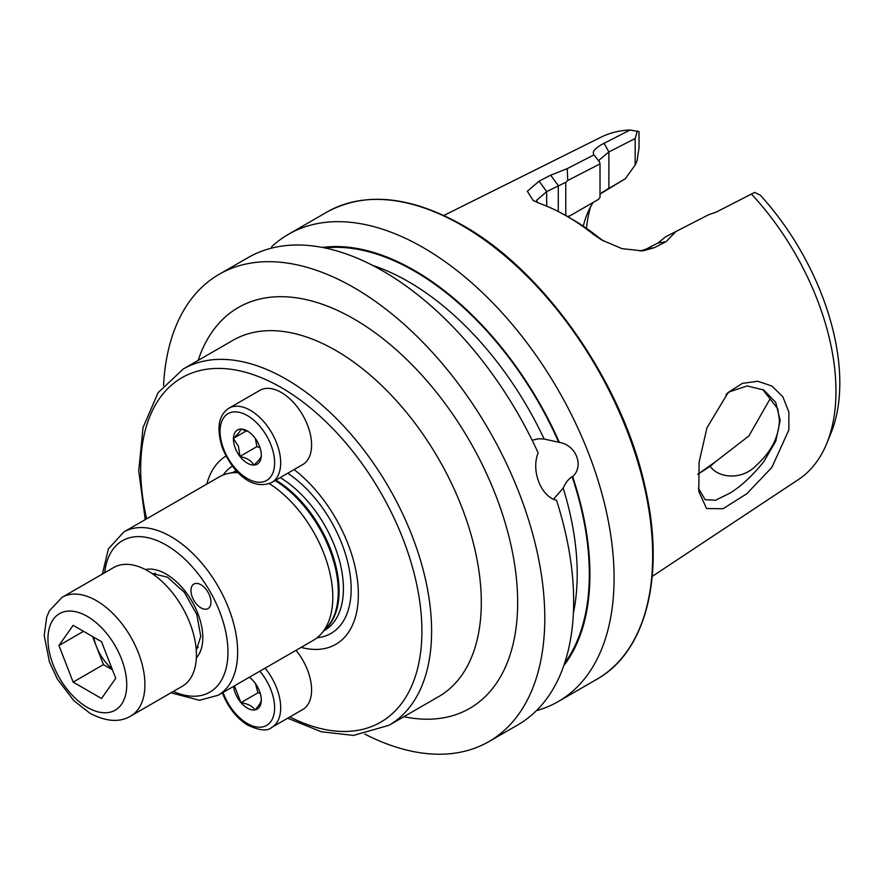 <?xml version="1.0" encoding="UTF-8"?>
<svg xmlns="http://www.w3.org/2000/svg" width="884" height="884" viewBox="0 0 884 884"><rect width="100%" height="100%" fill="white"/><g stroke="black" fill="none" stroke-linecap="round" stroke-linejoin="round"><path stroke-width="1.33" d="M698.106 474.078L715.83 461.503L710.139 466.321L697.686 474.377M706.968 427.779L728.228 392.43L742.461 383.358L757.743 381.247L771.909 386.032L782.804 396.706L788.859 411.999L788.848 429.967L771.842 467.448L746.836 493.714L723.046 508.731L706.548 508.554L698.791 491.338L699.111 462.122L706.968 427.779M698.404 488.167L705.134 499.681L715.51 500.256L730.074 493.073C741.19 486.211 752.428 475.747 763.798 461.702L775.776 441.171L780.185 420.397L775.699 402.319L763.743 390.01L747.19 385.932L730.074 391.59L726.007 394.618M206.812 484.067A108.986 62.919 60 0 1 225.984 456.045M269.3 483.625A94.29 54.432 60 0 1 325.754 558.633A94.29 54.432 60 0 1 321.356 633.706A94.29 54.432 60 0 1 313.279 640.347L218.127 695.277A94.29 54.432 60 0 0 232.58 619.728A94.29 54.432 60 0 0 170.988 536.643A94.29 54.432 60 0 0 123.837 531.98L219 477.04A94.29 54.432 60 0 1 228.779 473.36A94.29 54.432 60 0 1 238.127 472.664M532.168 440.276L538.301 438.773L544.146 439.039L559.329 442.376C576.114 445.039 584.346 466.056 572.633 476.664L572.114 476.708C568.655 478.83 565.672 482.631 563.185 488.112L553.495 499.173M715.83 461.503L748.892 435.945L769.644 399.645M762.682 389.435L777.765 408.762L779.401 420.077C778.948 436.773 771.246 451.857 756.317 465.349C742.416 480.178 718.814 478.62 710.139 466.321M271.454 246.956A269.786 155.761 60 0 1 288.427 234.304A269.786 155.761 60 0 1 423.326 247.664A269.786 155.761 60 0 1 599.562 485.404A269.786 155.761 60 0 1 558.213 701.576A269.786 155.761 60 0 1 536.477 710.614M163.562 385.512A269.786 155.761 60 0 1 219.133 274.316A269.786 155.761 60 0 1 354.02 287.676A269.786 155.761 60 0 1 530.267 525.405A269.786 155.761 60 0 1 488.907 741.588A269.786 155.761 60 0 1 364.827 734.118M219.133 274.316L248.017 257.642A269.786 155.761 60 0 1 382.905 271.001A269.786 155.761 60 0 1 538.146 452.895C530.82 470.642 541.008 496.742 556.533 500.278A269.786 155.761 60 0 1 517.792 724.913L488.907 741.588M567.13 216.37L569.572 216.039L598.479 199.353L568.29 216.779M600.015 194.104L625.308 178.745L601.949 192.535M583.274 226.182A151.175 87.284 60 0 1 587.197 213.972A151.175 87.284 60 0 1 593.219 202.392M751.444 194.06A197.729 114.158 60 0 1 826.761 443.448L830.949 433.204A190.314 109.87 60 0 0 760.262 195.143L754.66 192.392L716.15 212.16L708.747 214.657L676.039 231.442L665.972 241.741L654.359 247.697L642.723 250.901L622.005 248.658L601.739 240.006L593.297 234.271A206.922 119.462 -120 0 0 566.788 216.16L566.788 216.16A206.922 119.462 -120 0 0 540.268 203.651L533.129 200.447L527.328 191.275L539.096 181.154L550.688 175.187L567.23 168.634L593.926 154.877C591.794 151.694 595.175 147.827 604.07 143.307L630.06 129.992L639.021 131.672L639.021 147.727L637.099 160.778L635.176 164.988L635.176 138.512L608.888 151.96L598.855 160.302L599.275 161.65M826.761 443.448A197.729 114.158 60 0 1 798.462 479.526L652.226 576.401M322.406 247.443A248.117 143.252 60 0 1 414.474 270.46A248.117 143.252 60 0 1 559.329 442.376M200.955 584.777A14.144 8.166 -120 0 0 193.883 584.081A14.144 8.166 -120 0 0 191.718 595.407A14.144 8.166 -120 0 0 200.955 607.872A14.144 8.166 -120 0 0 208.027 608.568A14.144 8.166 -120 0 0 210.193 597.241A14.144 8.166 -120 0 0 200.955 584.777M572.633 476.664A248.117 143.252 60 0 1 563.815 665.597M443.845 215.475L600.855 137.263A197.729 114.158 60 0 1 630.06 129.992M586.523 228.403A162.302 93.704 60 0 1 590.611 206.768M637.386 130.843L635.176 138.512M731.267 204.403L745.93 196.867M639.806 251.067L646.226 249.067L657.829 243.1L665.475 236.912L676.039 231.442M566.788 216.16L572.213 219.298A199.254 115.042 60 0 1 597.739 236.724L603.65 241.089M565.771 215.585L565.771 182.303L546.677 191.596L536.632 200.303L537.638 202.646M598.479 199.353L600.015 197.419L600.015 163.883L567.738 180.502L565.771 182.303M593.926 154.877L599.672 162.148L600.015 163.883M625.308 178.745L635.176 164.988M665.972 241.741L657.829 243.1M593.297 234.271L597.739 236.724M539.096 181.154L546.677 191.596L546.677 206.16M550.688 175.187L558.279 185.629L558.279 211.541M567.738 180.502L567.23 168.634M708.747 214.657L703.465 217.365M294.074 469.57A108.986 62.919 60 0 1 358.274 590.236A108.986 62.919 60 0 1 301.101 647.375M93.726 637.209A34.774 20.078 -120 0 0 96.345 646.326A34.774 20.078 -120 0 0 112.069 668.856M130.721 716.051L182.237 686.304A68.565 39.592 -120 0 0 192.745 631.364A68.565 39.592 -120 0 0 147.948 570.942A68.565 39.592 -120 0 0 113.671 567.539L62.145 597.286A68.565 39.592 60 0 1 96.433 600.678A68.565 39.592 60 0 1 141.23 661.11A68.565 39.592 60 0 1 130.721 716.051C119.782 722.67 106.213 721.753 90.002 713.289L73.748 700.603L57.316 678.967L49.449 662.005L44.2 635.441L46.741 616.988L49.427 610.7L62.145 597.286M115.738 678.315L101.538 698.515L73.14 682.116L58.952 645.519L73.14 625.319L101.538 641.718L115.738 678.315M73.14 682.116L103.45 664.624L112.445 669.807M103.45 664.624L92.544 636.524M83.538 631.32L58.952 645.519M255.321 683.177L257.973 692.813L260.283 693.476M296.007 650.315A42.852 24.741 60 0 1 306.803 668.26A42.852 24.741 60 0 1 302.715 709.532L271.808 727.377A42.852 24.741 60 0 0 275.896 686.106A42.852 24.741 60 0 0 265.089 668.16M249.365 677.243A19.713 11.382 60 0 1 253.664 681.31L253.841 681.509A19.713 11.382 60 0 1 259.089 690.106A19.713 11.382 60 0 1 261.266 699.189L261.277 699.421C261.565 701.509 259.454 705.001 254.957 709.896A19.713 11.382 60 0 0 261.288 700.062A19.713 11.382 60 0 0 261.277 699.421M257.973 692.813L240.923 702.658L234.448 685.862M240.857 702.515A19.713 11.382 60 0 1 233.553 686.371M254.791 709.918C252.614 706.172 248.028 703.763 241.034 702.714A19.713 11.382 60 0 0 254.791 709.918L254.957 709.896M308.096 426.618A42.852 24.741 60 0 1 302.715 464.586L271.808 482.432A42.852 24.741 60 0 0 277.178 444.464A42.852 24.741 60 0 0 228.956 408.198L259.863 390.352A42.852 24.741 60 0 1 308.096 426.618M239.84 456.288A19.713 11.382 60 0 1 235.022 447.459A19.713 11.382 60 0 1 233.42 438.519L238.448 446.354L240.006 456.509C247.001 458.011 251.586 460.862 253.763 465.061A19.713 11.382 60 0 1 240.006 456.509M233.42 438.298C238.216 433.878 240.669 430.806 240.757 429.072A19.713 11.382 60 0 0 233.42 438.298L233.42 438.519M261.277 455.835C261.222 457.514 258.78 460.586 253.94 465.05A19.713 11.382 60 0 0 261.277 455.835L261.277 455.614A19.713 11.382 60 0 0 261.288 455.116A19.713 11.382 60 0 0 254.857 437.845L254.691 437.624A19.713 11.382 60 0 0 247.354 430.972A19.713 11.382 60 0 0 240.934 429.072L248.249 431.525M246.548 430.762L233.365 438.376M255.332 438.486L256.946 446.597L239.895 456.442M256.946 446.597L260.051 447.757M335.832 350.484A205.707 118.765 -120 0 0 232.978 340.296L183.286 368.993A205.707 118.765 60 0 1 286.14 379.181A205.707 118.765 60 0 1 420.53 560.456A205.707 118.765 60 0 1 388.993 725.3L438.696 696.603A205.707 118.765 -120 0 0 470.222 531.759A205.707 118.765 -120 0 0 335.832 350.484M198.149 360.407A231.42 133.617 60 0 1 354.02 318.991A231.42 133.617 60 0 1 515.703 572.18A231.42 133.617 60 0 1 403.866 716.714M146.611 518.831A198.856 114.809 60 0 1 281.289 387.579A198.856 114.809 60 0 1 421.834 626.137A198.856 114.809 60 0 1 289.864 716.957M223.144 475.039A97.141 56.09 60 0 1 232.359 466.078M232.779 472.542L233.221 472.288A91.284 52.709 60 0 1 236.282 470.741M275.863 480.089A91.284 52.709 60 0 1 332.76 555.296A91.284 52.709 60 0 1 325.61 628.9M280.195 477.592A91.284 52.709 60 0 1 338.749 558.102A91.284 52.709 60 0 1 324.505 630.403L324.063 630.657M275.034 480.564A91.461 52.808 60 0 1 331.047 553.285A91.461 52.808 60 0 1 327.157 627.154L321.356 633.706M104.732 572.699A87.428 50.476 60 0 1 166.137 545.041A87.428 50.476 60 0 1 227.851 647.917A87.428 50.476 60 0 1 173.297 691.465M145.396 569.539A51.858 29.934 60 0 1 166.137 574.092A51.858 29.934 60 0 1 198.58 615.43A51.858 29.934 60 0 1 196.37 657.84M461.901 225.387A269.786 155.761 60 0 1 638.149 463.128A269.786 155.761 60 0 1 596.788 679.31C646.635 651.574 665.619 574.412 644.977 486.531C622.458 382.772 544.643 271.145 462.763 225.31C410.309 195.85 365.059 191.419 327.014 212.027A269.786 155.761 60 0 1 461.901 225.387M372.75 265.454A238.713 137.816 60 0 1 408.419 281.642A238.713 137.816 60 0 1 544.146 439.039M324.87 247.94A247.277 142.766 60 0 1 414.474 271.145A247.277 142.766 60 0 1 558.81 442.42M553.97 498.841A238.713 137.816 60 0 1 554.146 499.46M563.185 488.112A238.713 137.816 60 0 1 573.396 612.988M572.114 476.708A247.277 142.766 60 0 1 564.622 663.199M606.932 189.485L608.888 188.215L608.888 151.96L604.07 143.307M654.359 247.697L646.226 249.067M235.067 472.078A91.284 52.709 60 0 1 237.023 471.537M287.742 473.227A97.141 56.09 60 0 1 349.412 570.169A97.141 56.09 60 0 1 317.091 637.762M87.339 707.41A55.714 32.167 -120 0 0 126.743 684.658A55.714 32.167 -120 0 0 87.339 616.424A55.714 32.167 -120 0 0 47.946 639.176A55.714 32.167 -120 0 0 87.339 707.41M259.819 671.21A38.576 22.266 60 0 1 270.305 688.271A38.576 22.266 60 0 1 262.062 727.024A38.576 22.266 60 0 1 224.392 695.752A38.576 22.266 60 0 1 223.1 692.415M271.476 446.298A38.576 22.266 60 0 1 260.073 482.266A38.576 22.266 60 0 1 223.221 447.834A38.576 22.266 60 0 1 234.625 411.867A38.576 22.266 60 0 1 271.476 446.298M728.239 392.441L727.134 393.468M287.676 718.217L321.345 731.764L353.478 735.422L388.993 725.3M170.966 692.813L199.452 700.283L218.127 695.277M196.281 650.281L200.756 636.447L196.823 614.546L184.436 592.435L167.551 577.23L151.893 573.396M558.213 701.576L596.788 679.31M288.427 234.304L327.014 212.027M602.302 240.338L601.75 240.006M534.19 201.033L533.14 200.425M730.427 204.834L738.958 200.458M697.399 220.481L704.946 216.602M601.695 192.712L602.38 192.248M102.389 574.048L108.434 548.798L123.837 531.98M237.144 471.658L228.779 473.36M145.241 519.615L138.733 470.874L143.031 427.536L158.125 392.629L183.286 368.993M198.215 647.397L196.149 648.591M155.352 573.163L153.286 574.357M222.359 692.835L223.464 695.664C229.111 708.581 237.078 718.349 247.354 724.946C259.344 730.626 267.487 731.433 271.808 727.377M228.956 408.198C218.558 414.928 216.315 428.044 222.227 447.536C231.42 470.233 250.99 491.581 271.808 482.432"/></g></svg>
